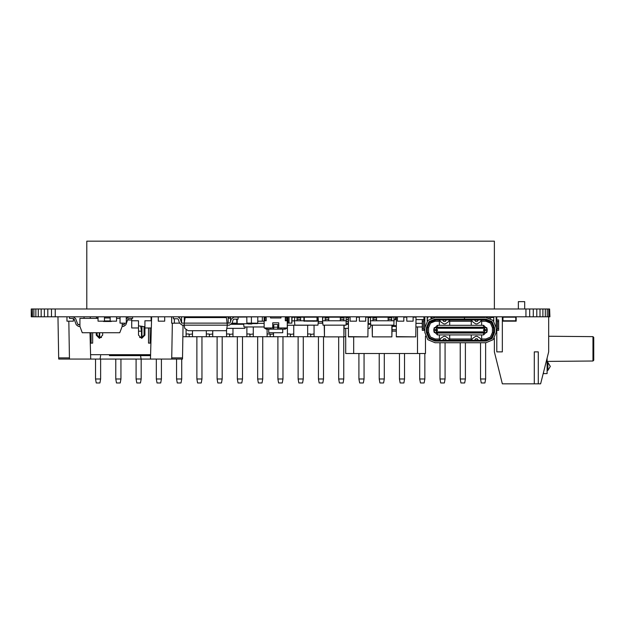 <?xml version="1.0" encoding="UTF-8"?>
<svg xmlns="http://www.w3.org/2000/svg" width="625" height="625" viewBox="0 0 625 625"><rect width="100%" height="100%" fill="white"/><g stroke="black" fill="none" stroke-linecap="round" stroke-linejoin="round"><path stroke-width="0.94" d="M287.133 327.961L285.305 329.156L277.742 329.156L277.742 324.5L273.727 324.5L273.727 329.156L266.164 329.156L264.336 327.961M273.727 327.961L264.164 327.961L264.164 317.391L265.938 317.391L265.938 320.578L264.75 320.578L264.75 317.391M287.297 316.789L287.297 320.578L287.297 317.391L286.719 317.391L286.719 320.578L287.289 320.578L287.297 327.961L277.742 327.961M282.711 329.156L282.711 332.75L268.75 332.75L268.75 329.156M348.539 316.789L350.07 316.875M456.953 317.109L457.703 316.953M493.758 330.711L493.758 329.516M463.484 332.906L461.492 332.906L463.484 332.586M459.492 332.906L457.5 332.906L459.492 332.586M467.469 327.641L465.945 327.32M465.477 327.602L463.484 327.602M455.508 327.641L453.508 327.438M453.508 327.641L449.125 327.539M459.023 327.32L457.5 327.641L459.492 327.641M463.484 327.641L461.492 327.641L463.484 327.32L461.953 327.32M439.953 327.641L449.125 327.32M449.711 316.875L447.328 316.875M451.914 332.906L449.125 332.594M471.859 332.906L469.07 332.906M469.07 327.641L483.648 327.32M483.828 327.32L481.031 327.539M467.469 332.906L465.477 332.906L467.469 332.586M455.508 332.586L453.508 332.586M439.953 332.586L437.156 332.625M481.031 332.906L483.828 332.625M496.148 319.898L498.703 319.898L498.703 330.273L496.148 330.273M424.836 330.273L422.281 330.273L422.281 321.492L423.477 321.492L424.273 319.898L422.281 319.898L422.281 321.492M422.281 319.898L424.836 319.898M464.477 317.508L464.562 319.102L485.938 319.102L492.031 321.625L494.555 327.719L494.555 332.5L492.031 338.594L485.938 341.117L435.047 341.117L428.953 338.594L426.43 332.5L426.43 327.719L428.953 321.625L435.047 319.102L464.477 319.102L464.477 317.508L436 317.508M484.984 317.508L464.562 317.508M435.047 319.102L435.047 319.898L486.492 319.922M345.703 353.484L345.703 328.344L345.703 353.484L425.477 353.484L425.477 336.062M370.633 323.68L368.367 323.68L368.367 317.602L370.656 317.602M348.18 323.68L348.18 317.602M518.328 309.008L518.328 301.633L524.711 301.633L524.711 309.008M99.672 359.07L141.508 359.07M183.062 325.125L182.477 359.07L141.094 359.07L140.562 355.617M100.625 355.617L100.086 359.07L58.711 359.07L58.688 357.898L69.461 357.898M182.492 357.898L171.727 357.898M138.539 327.961L131.758 327.961L131.758 320.781L138.539 320.781L138.539 335.141L141.727 338.328L144.922 335.141L144.922 327.961L148.508 327.961L148.508 343.117L150.922 343.117M151.508 320.781L144.922 320.781L144.922 327.961M109.422 354.688L109.422 355.617L131.758 355.617L131.758 354.688M131.758 318.43L131.758 319.984L127.609 319.984M593.75 348.852L593.75 360.242L592.961 361.047L592.961 336.656L593.75 337.453L593.75 348.852M547.883 366.398L547.883 370.391L550.273 366.398L547.883 362.414L547.883 366.398M547.086 358.109L547.086 373.578L543.219 373.578M287.297 323.094L288.078 323.094L288 316.875L288.078 323.094L291.859 323.094L291.859 316.875M289.062 316.789L291.781 316.875L291.781 323.094L289.062 323.094L289.062 316.875L287.297 316.875M181.586 322.883L181.586 316.789M179.477 323.094L171.695 323.172L174.406 323.172L174.406 318.75M247.617 323.172L248.203 323.969L251.719 323.969L251.719 323.336L252.352 323.172M232.602 323.789L232.414 323.336L233.047 323.336L233.047 323.969L236.562 323.969L236.562 323.336L237.148 323.336L237.148 319.109M336.336 316.789L336.336 317.195M332.742 317.195L332.742 316.789M340.32 317.594L343.914 317.594L340.32 317.938L340.32 316.789M340.32 319.383L343.914 319.383L343.914 320.781L340.32 320.781L340.32 317.938M325.164 319.383L328.75 319.383L328.75 320.781L325.164 320.781L325.164 317.594L328.75 317.594L325.164 317.938M384.141 316.789L384.141 317.195M380.555 317.195L380.555 316.789M388.133 317.594L391.719 317.594L388.133 317.938L388.133 316.789M388.133 319.383L391.719 319.383L391.719 320.781L388.133 320.781L388.133 317.938M372.977 319.383L376.562 319.383L376.562 320.781L372.977 320.781L372.977 317.594L376.562 317.594L372.977 317.938M308.219 316.789L308.219 317.195M297.055 319.383L300.641 319.383L300.641 320.781L297.055 320.781L297.055 317.594L300.641 317.594L297.055 317.938M431.328 316.789L431.328 317.195M291.859 319.445L291.859 320.844M293.281 316.789L293.281 317.258M318.188 323.172L322.336 323.172L318.188 323.094M322.414 323.094L322.336 321.578M397.414 317.195L396.328 317.195L396.328 336.656L415.789 336.898L416.031 317.195L413.148 317.195M396.328 317.195L397.414 316.953L396.328 317.195M416.031 317.195L413.148 316.953L416.031 317.195L415.789 336.898L396.328 336.898L396.328 316.953M372.367 317.195L372.977 316.953L372.367 316.953M372.367 325.172L372.367 336.656L372.133 325.172M392.078 325.172L391.836 336.898L372.367 336.898L391.836 336.898L391.836 325.172M350.07 317.195L348.414 317.195L348.414 336.656L367.883 336.898L368.117 317.195L365.719 317.195M348.414 317.195L350.07 316.953L348.414 317.195M368.117 317.195L365.719 316.953L368.117 317.195L367.883 336.898L348.414 336.898L348.414 316.953M324.461 317.195L325.164 316.953L324.461 316.953M324.461 325.172L324.461 336.656L324.227 325.172M344.164 325.172L343.93 336.898L324.461 336.898L343.93 336.898L343.93 325.172M378.734 316.953L380.555 316.875M488.359 317.109L490.734 317.195L490.656 316.789L490.664 318.664M192.594 316.953L190.164 316.789L190.164 317.547M488.016 316.875L488.438 317.109M103.492 321.18L111.281 321.453L103.492 321.453M111.281 321.18L111.789 321.18M140.641 326.031L141.508 331.148L138.539 331.148M257.75 323.172L257.828 316.875L257.75 323.172L251.445 323.094L251.445 316.875L257.828 316.875M230.531 321.445L230.531 316.789L236.758 317.109M232.07 323.148L233.227 319.672L233.984 319.109L238.086 319.109L238.086 317.109L233.984 317.109L231.312 319.094L230.156 322.57L229.398 323.133L184.203 323.133L185.188 317.547L226.375 317.547L227.359 325.125L229.398 325.125L232.063 323.172L236.758 323.172L232.086 323.094M236.836 323.094L236.758 319.109M251.398 316.875L246.773 316.875L246.852 323.094L251.445 323.094L251.445 316.875M246.852 323.172L253.078 323.172L246.852 323.172L246.773 316.875M199.586 317.547L199.586 316.789L201.453 316.875M192.672 317.547L192.672 316.789L198.898 316.789L198.898 317.547M184.297 322.602L184.297 316.789L178.367 316.875M171.688 316.789L171.609 323.094L171.609 316.875L173.461 316.875M228.203 323.094L228.125 316.875L228.203 323.094M221.906 317.547L221.906 316.789L228.203 316.875M228.125 323.133L227.352 323.094M84.047 318.391L84.047 316.789L90.266 316.789L90.266 318.391M119.977 323.094L126.281 323.172L119.977 323.094L120.055 316.789M126.359 323.094L126.281 316.789L120.062 316.789M436.383 319.898L429.633 322.305L427.383 327.719L427.383 326.148M481.078 340.164L481.633 340.164L481.633 338.969L485.938 338.969L490.508 337.07L492.398 332.5L493.594 332.5L493.594 327.719L491.352 322.305L484.602 319.898M439.352 325.328L439.352 321.258L435.047 321.258L430.477 323.148L428.586 327.719L428.586 332.5L430.477 337.07L435.047 338.969L439.352 338.969L439.352 334.898M439.352 338.969L439.352 340.164L435.047 340.164L429.633 337.922L427.383 332.5L427.383 327.719L428.586 327.719M493.594 332.5L491.352 337.922L485.758 340.32M492.398 332.5L492.398 327.719L490.508 323.148L485.938 321.258L481.633 321.258L481.633 325.328M434.492 319.922L429.516 322.188L427.227 327.719L426.43 327.719M494.555 327.719L493.758 327.719L491.469 322.188L485.938 319.898L485.938 319.102M485.938 341.117L485.938 340.32L491.469 338.031L493.758 332.5L494.555 332.5M426.43 332.5L427.227 332.5L429.516 338.031L435.047 340.32L435.047 341.117M435.047 317.508L427.828 320.5L424.836 327.719L424.836 332.5L427.828 339.727L435.047 342.711L485.938 342.711L493.156 339.727L496.148 332.5L496.148 327.719L493.156 320.5L485.938 317.508M96.258 332.75L96.258 335.141L99.453 338.328L102.641 335.141L102.641 332.75M549.609 316.789L549.609 309.008L549.906 316.789L31.25 316.789L31.25 309.008L31.547 316.789M549.609 309.008L548.734 309.008L548.734 316.789M548.734 309.008L547.289 309.008L547.289 316.789M547.289 309.008L545.32 309.008L545.32 316.789M545.32 309.008L542.875 309.008L542.875 316.789M542.875 309.008L540.016 309.008L540.016 316.789M540.016 309.008L536.805 309.008L536.805 316.789M536.805 309.008L533.32 309.008L533.32 316.789M533.32 309.008L529.656 309.008L529.656 316.789M529.656 309.008L525.906 309.008L525.906 316.789M525.906 309.008L55.258 309.008L55.258 316.789M55.258 309.008L51.5 309.008L51.5 316.789M51.5 309.008L47.836 309.008L47.836 316.789M47.836 309.008L44.359 309.008L44.359 316.789M44.359 309.008L41.148 309.008L41.148 316.789M41.148 309.008L38.281 309.008L38.281 316.789M38.281 309.008L35.836 309.008L35.836 316.789M35.836 309.008L33.867 309.008L33.867 316.789M33.867 309.008L32.422 309.008L32.422 316.789M32.422 309.008L31.547 309.008M66.984 316.789L66.984 321.18L73.367 321.18L73.367 318.594M68.812 321.18L71.75 321.18M277.742 329.156L273.727 329.156M270.5 329.156L270.5 327.961L266.938 327.961L266.938 329.156M284.531 329.156L284.531 327.961L280.969 327.961L280.969 329.156M264.164 316.789L264.18 320.578L264.75 320.578M286.719 320.578L285.531 320.578L285.531 317.391L286.719 317.391M285.305 316.789L285.305 320.781L287.297 320.781M266.164 316.789L266.164 320.781L264.164 320.781M272.742 327.961L272.742 322.773L278.727 322.773L278.727 327.961M265.367 316.789L265.367 317.391M286.102 316.789L286.102 317.391M270.547 316.789L270.547 317.992L280.922 317.992L280.922 316.789M182.164 323.133L181.398 322.57L182.164 323.133L181.398 322.57L182.164 323.133L184.203 323.133L184.203 325.125L227.359 325.125L226.375 330.711L188.141 330.711L184.773 328.359L184.203 325.125L182.164 325.125L179.492 323.148L178.32 319.312L177.562 318.75L173.461 318.75L173.461 316.789M184.203 325.125L182.164 325.125M227.359 325.125L229.398 325.125M181.398 322.57L180.234 318.734L178.031 316.789M403.797 316.953L406.766 316.953L403.797 316.953M376.562 316.953L380.555 316.953L376.562 316.953M384.141 316.953L388.133 316.953L384.141 316.953M356.453 316.953L359.336 316.953L356.453 316.953M328.75 316.953L332.742 316.953L328.75 316.953M336.336 316.953L340.32 316.953L336.336 316.953M388.133 316.875L384.141 316.875M348.539 316.953L348.109 316.875M459.297 316.953L460.156 316.953M493.758 317.195L490.664 317.195L493.758 317.195M475.25 316.953L477.641 316.953M190.008 317.547L190.008 316.953M488.438 316.875L490.656 316.875M396.086 319.586L394.211 319.586L395.383 319.586L395.383 316.789M396.086 326.367L392.078 326.367M257.492 323.336L264.164 323.336M264.164 326.922L243.977 326.922L243.703 323.734M467.469 327.602L471.859 327.32M483.586 330.711L484.984 330.711L484.984 329.516L483.586 329.516L483.586 330.711L483.586 329.516M484.984 329.516L487.117 329.516L487.172 331.305L483.586 334.898L437.398 334.898L433.805 331.305L433.805 328.914L437.398 325.328L483.586 325.328L487.172 328.914L487.117 329.516M433.867 330.711L433.867 329.516L433.805 330.711L437.398 330.711L437.398 329.516L436 329.516L436 330.711M433.867 329.516L436 329.516M484.984 330.711L487.117 330.711M487.172 329.516L487.172 330.711M455.508 327.602L457.5 327.602M484.461 329.516L484.734 327.641L486.773 327.641L486.773 329.516M484.734 327.641L436.25 327.641L436.523 329.516M484.461 328.312L436.523 328.312M436.25 327.641L434.211 327.641L434.211 329.516M436.523 330.711L436.25 332.586L484.734 332.586L484.461 331.906L436.523 331.906M484.461 331.906L484.461 330.711M436.195 327.641L437.156 327.641M483.828 327.594L484.789 327.641M461.492 327.602L459.492 327.602M436.25 332.586L434.211 332.586L434.211 330.711M484.734 332.586L486.773 332.586L486.773 330.711M483.586 325.328L483.586 327.156L437.398 327.156L437.398 325.328M436.203 327.633L437.398 327.156M483.586 327.156L484.781 327.633M484.789 332.586L483.586 333.062L437.398 333.062L436.203 332.586L437.156 332.586M484.781 332.586L483.828 332.586M476.203 317.508L476.203 317.109L489.211 317.109L489.211 318.047M431.773 318.047L431.773 317.109L444.773 317.109L444.773 317.508M471.258 325.328L471.258 320.062L449.719 320.062L449.719 325.328M449.719 321.258L471.258 321.258M476.203 317.109L444.773 317.109M486.102 320.062L485.938 321.258M492.398 327.719L493.594 327.719L493.594 326.148M493.594 320.961L493.273 320.617M479.234 317.109L479.234 317.508M427.383 320.961L427.703 320.617M435.047 321.258L434.891 320.062M441.742 317.109L441.742 317.508M439.352 321.258L439.352 320.062L436.602 320.062M449.719 334.898L449.719 338.969L471.258 338.969L471.258 334.898M484.383 320.062L481.633 320.062L481.633 321.258M449.719 320.062L449.164 320.062M446.438 320.062L442.633 320.062M439.906 320.062L439.352 320.062M481.633 320.062L481.078 320.062M478.352 320.062L474.547 320.062M471.82 320.062L471.258 320.062M439.352 340.164L439.906 340.164M442.633 340.164L446.438 340.164M449.164 340.164L449.719 340.164L449.719 338.969M449.719 340.164L471.258 340.164L471.258 338.969M471.258 340.164L471.82 340.164M474.547 340.164L478.352 340.164M481.633 334.898L481.633 338.969M491.422 337.852L492.398 336.617M435.047 338.969L435.219 340.32M484.602 340.32L481.633 340.164M484.383 340.164L485.938 340.164L485.938 338.969M457.5 327.32L459.492 327.32M437.156 327.32L439.953 327.32M471.336 319.898L472.773 321.984L475.695 323.891L477.195 323.891L480.117 321.984L481.555 319.898M427.227 321.148L427.227 316.789M427.227 332.5L427.227 327.719M493.758 327.719L493.758 332.5M493.758 316.789L493.758 321.148M498.703 319.898L496.711 319.898L497.508 321.492L497.508 328.672L496.711 330.273L498.703 330.273M424.273 330.273L423.477 328.672L423.477 321.492M439.43 319.898L440.867 321.984L443.789 323.891L445.289 323.891L448.211 321.984L449.648 319.898M446.508 319.898L445.289 321.492L443.789 321.492L442.562 319.898M478.422 319.898L477.195 321.492L475.695 321.492L474.477 319.898M496.711 330.273L496.312 330.273L496.312 319.898M424.672 319.898L424.672 330.273M493.758 319.898L492.859 320.211M428.125 320.211L427.227 319.898M481.555 340.32L480.117 338.242L477.195 336.336L475.695 336.336L472.773 338.242L471.336 340.32M474.477 340.32L475.695 338.727L477.195 338.727L478.422 340.32M449.648 340.32L448.211 338.242L445.289 336.336L443.789 336.336L440.867 338.242L439.43 340.32M442.562 340.32L443.789 338.727L445.289 338.727L446.508 340.32M496.148 316.789L496.148 327.875M424.836 327.875L424.836 316.789M464.477 319.102L464.477 319.898M464.562 319.102L464.562 319.898M485.938 340.32L435.047 340.32M369.633 317.602L369.633 316.789M396.086 331.148L392.078 331.148M493.195 317.195L493.195 316.789M345.703 336.734L344.148 336.734M324.234 336.734L182.859 336.734M186.078 336.734L186.078 329.273M186.078 317.547L186.078 316.789M189.273 336.734L188.953 334.016L186.078 334.016M206.344 336.734L206.344 330.711M209.531 336.734L209.211 334.016L206.344 334.016M192.461 336.734L192.461 330.711M226.602 336.734L226.602 329.414M229.797 336.734L229.477 334.016L226.602 334.016M212.727 336.734L212.727 330.711M246.867 336.734L246.867 326.922M250.055 336.734L249.734 334.016L246.867 334.016M232.984 336.734L232.984 328.344M267.125 336.734L267.125 329.156M270.32 336.734L270 334.016L267.125 334.016M253.25 336.734L253.25 326.922M287.391 336.734L287.391 325.234M290.578 336.734L290.258 334.016L287.391 334.016M273.508 336.734L273.508 332.75M307.648 336.734L307.648 325.234M310.844 336.734L310.523 334.016L307.648 334.016M293.773 336.734L293.773 325.234M293.773 317.258L293.773 316.789M314.031 336.734L314.031 325.172M100.648 379.016L99.938 383L96.242 383L95.539 379.016L100.648 379.016L100.648 359.07M95.539 379.016L95.539 359.07M242.477 379.016L241.773 383L238.078 383L237.375 379.016L242.477 379.016L242.477 336.734M237.375 379.016L237.375 336.734M445.094 379.016L444.391 383L440.695 383L439.992 379.016L445.094 379.016L445.094 342.711M439.992 379.016L439.992 342.711M303.266 379.016L302.562 383L298.859 383L298.156 379.016L303.266 379.016L303.266 336.734M298.156 379.016L298.156 336.734M181.695 379.016L180.992 383L177.289 383L176.586 379.016L181.695 379.016L181.695 359.07M176.586 379.016L176.586 359.07M283 379.016L282.297 383L278.602 383L277.898 379.016L283 379.016L283 336.734M277.898 379.016L277.898 336.734M262.742 379.016L262.039 383L258.336 383L257.633 379.016L262.742 379.016L262.742 336.734M257.633 379.016L257.633 336.734M404.57 379.016L403.867 383L400.172 383L399.469 379.016L404.57 379.016L404.57 353.484M399.469 379.016L399.469 353.484M364.047 379.016L363.344 383L359.648 383L358.945 379.016L364.047 379.016L364.047 353.484M358.945 379.016L358.945 353.484M485.617 379.016L484.914 383L481.219 383L480.516 379.016L485.617 379.016L485.617 342.711M480.516 379.016L480.516 342.711M141.172 379.016L140.469 383L136.766 383L136.062 379.016L141.172 379.016L141.172 359.07M136.062 379.016L136.062 359.07M323.523 379.016L322.82 383L319.125 383L318.422 379.016L323.523 379.016L323.523 336.734M318.422 379.016L318.422 336.734M120.906 379.016L120.203 383L116.508 383L115.805 379.016L120.906 379.016L120.906 359.07M115.805 379.016L115.805 359.07M424.836 379.016L424.133 383L420.43 383L419.727 379.016L424.836 379.016L424.836 353.484M419.727 379.016L419.727 353.484M201.953 379.016L201.25 383L197.555 383L196.852 379.016L201.953 379.016L201.953 336.734M196.852 379.016L196.852 336.734M343.789 379.016L343.086 383L339.383 383L338.68 379.016L343.789 379.016L343.789 336.898M338.68 379.016L338.68 336.898M222.219 379.016L221.516 383L217.812 383L217.109 379.016L222.219 379.016L222.219 336.734M217.109 379.016L217.109 336.734M465.359 379.016L464.656 383L460.953 383L460.25 379.016L465.359 379.016L465.359 342.711M460.25 379.016L460.25 342.711M161.43 379.016L160.727 383L157.031 383L156.328 379.016L161.43 379.016L161.43 359.07M156.328 379.016L156.328 359.07M384.312 379.016L383.609 383L379.906 383L379.203 379.016L384.312 379.016L384.312 353.484M379.203 379.016L379.203 353.484M192.461 334.016L189.273 334.336M212.727 334.016L209.531 334.336M232.984 334.016L229.797 334.336M253.25 334.016L250.055 334.336M273.508 334.016L270.32 334.336M293.773 334.016L290.578 334.336M314.031 334.016L310.844 334.336M344.422 316.789L344.422 317.195M86.766 309.008L86.766 241.203L494.391 241.203L494.391 309.008M322.609 320.367L322.609 316.789M502.586 316.789L502.586 321.18L503.984 321.18L502.984 320.781L502.984 317.195L502.984 320.781L515.75 320.781L515.75 317.195L513.758 317.195L513.758 316.789M504.984 316.789L504.984 317.195L502.984 317.195L515.75 317.195L515.75 320.781L514.758 321.18L504.984 320.781L504.984 321.18L513.758 321.18M514.758 321.18L516.148 321.18L516.148 316.789M503.984 321.18L504.984 321.18M511.602 321.18L513.5 321.18M509.492 321.18L511.211 321.18M507.312 321.18L509.203 321.18M505.164 321.18L507.055 321.18M188.039 317.547L188.039 316.789M430.969 318.359L430.969 316.789M424.586 317.18L424.586 316.789M370.883 325.172L369.727 328.344L368.117 328.344M348.18 328.344L344.164 328.344M346.195 324.289L348.18 324.289M368.117 324.289L370.688 324.289M368.117 317.602L368.367 316.789M346.227 317.602L348.109 317.602L348.109 316.789M344.867 316.789L344.867 317.195M346.25 323.68L348.109 323.68M431.227 318.25L431.773 317.602M245.367 326.922L244.852 328.344L226.789 328.344M231.391 324.289L243.75 324.289M231.844 323.68L232.516 323.68M201.648 317.547L201.648 316.789M257.492 323.172L257.492 323.57L252.305 323.57M232.461 323.57L231.898 323.57M201.453 317.547L201.453 316.789M219.281 316.789L219.281 317.547M220.719 317.547L220.719 316.789M209.711 316.789L209.711 317.547M211.148 317.547L211.148 316.789M212.898 316.789L212.898 317.547M214.336 317.547L214.336 316.789M217.523 317.547L217.523 316.789M216.094 316.789L216.094 317.547M206.516 316.789L206.516 317.547M207.953 317.547L207.953 316.789M228.852 316.789L228.852 318.211L230.289 318.211L230.289 316.789M122.172 323.172L122.172 326.367L119.781 332.75L82.289 332.75L79.898 326.367L79.898 318.391L98.039 318.391M119.977 318.391L116.555 318.391M79.898 324.773L77.711 324.242L75.648 318.57L73.523 317L69.523 316.789L69.438 318.383L73.445 318.594L74.148 319.117L76.219 324.789L74.148 319.117L76.219 324.789L74.148 319.117L76.219 324.789L78.461 326.367L79.898 326.367M74.148 319.117L73.445 318.594L74.148 319.117L73.445 318.594L74.148 319.117L73.445 318.594L74.148 319.117L73.445 318.594L74.148 319.117L73.445 318.594L74.148 319.117L73.445 318.594L74.148 319.117L73.445 318.594L74.148 319.117L73.445 318.594L74.148 319.117L73.445 318.594L74.148 319.117L76.219 324.789M77.711 324.242L78.461 324.773L77.711 324.242L78.461 324.773L77.711 324.242L78.461 324.773L77.711 324.242L78.461 324.773L77.711 324.242L78.461 324.773L77.711 324.242L78.461 324.773L77.711 324.242L78.461 324.773L77.711 324.242L78.461 324.773L77.711 324.242L75.648 318.57M127.914 319.117L128.633 318.594L127.914 319.117L125.852 324.789L123.602 326.367L122.172 326.367L123.609 326.367L125.859 324.789L127.914 319.117L128.625 318.594L132.633 318.383L132.547 316.789L128.539 317L126.359 318.727M124.742 323.172L123.602 324.773L122.172 324.773M132.547 316.789L128.539 317L132.547 316.789L128.539 317L132.547 316.789L128.539 317L132.547 316.789L132.625 318.383L128.625 318.594M124.352 324.242L123.602 324.773L124.352 324.242M424.07 319.898L423.828 316.789M424.07 319.586L416.031 319.586M416.031 323.336L422.281 323.336M422.281 326.922L416.031 326.922M427.859 316.789L427.859 317.992L427.227 317.992M424.836 316.977L424.062 319.461M534.281 351.891L538.266 351.891L534.281 351.891L534.281 383.797L502.375 383.797L494.391 351.891L494.391 338.227M538.266 351.891L538.266 383.797L540.664 383.797L548.641 351.891L548.641 316.789M534.281 383.797L538.266 383.797M496.789 330.273L496.789 351.891L502.375 351.891L502.375 316.789M496.789 319.898L496.789 316.789M99.242 337.508L99.242 332.75M99.672 332.75L99.672 337.523M141.508 331.148L141.508 337.523M141.945 337.508L141.945 326.195M182.484 358.469L182.477 359.07M150.508 359.07L151.617 316.789L150.508 359.07M57.969 316.789L58.688 357.898M58.711 359.07L58.695 358.469M68.82 321.258L69.477 359.07M89.984 332.75L90.672 359.07L89.984 332.75M172.328 323.172L171.703 359.07M151.102 320.781L151.102 316.789M138.539 325.836L144.922 326.766M131.758 320.781L131.758 319.984M90.562 354.688L150.617 354.688M151.32 327.961L148.508 327.961L150.109 327.961L150.109 343.117L150.109 327.961L151.32 327.961M90.258 343.117L92.672 343.117L92.672 332.75M91.078 332.75L91.078 343.117L91.078 332.75M97.117 335.133L97.117 332.75L97.117 335.133L99.516 337.523L101.578 337.523M144.062 326.57L144.062 335.133L141.672 337.523L139.609 337.523M288 323.172L287.297 323.172L288.078 323.094M198.977 317.547L198.977 316.875L198.977 317.547M221.828 317.547L221.828 316.875M90.344 318.391L90.344 316.875L90.344 318.391M98.039 317.992L96.406 317.992L96.406 316.789M251.719 323.969L252.164 323.789L251.719 323.969M252.352 323.336L252.164 323.789M248.203 323.969L247.758 323.789L248.203 323.969M247.617 323.336L247.773 323.734L237 323.734L237.148 323.336M236.562 323.969L237.008 323.789L236.562 323.969M237.055 317.109L246.773 317.031M164.656 316.789L164.656 321.18L158.273 321.18L158.273 316.789M159.891 321.18L162.82 321.18M251.445 321.18L251.398 316.789M257.828 321.18L262.32 321.18L262.32 316.789M257.828 321.258L260.711 321.18M264.164 321.18L262.32 321.18M260.711 321.258L263.453 321.18M317.453 316.789L317.453 321.18L316.055 321.18L317.055 320.781L317.055 317.195L317.055 320.781L304.289 320.781L304.289 317.195L306.281 317.195L306.281 316.789M315.062 316.789L315.062 317.195L317.055 317.195L304.289 317.195L304.289 320.781L316.055 321.18M305.289 321.18L303.891 321.18L303.891 316.789M315.062 321.18L315.062 320.781L306.281 320.781L306.281 321.18M306.539 321.18L308.438 321.18M308.828 321.18L310.547 321.18M310.836 321.18L312.734 321.18M313.094 321.258L314.883 321.18M110.172 316.789L110.172 321.18L116.555 321.18L116.555 316.789M112.008 321.18L114.938 321.18M98.039 316.789L98.039 321.18L104.422 321.18L104.422 316.789M99.875 321.18L102.805 321.18M189.234 317.195L190.008 317.195L189.234 317.195M188.836 317.547L188.836 316.789M343.914 317.195L346.188 317.195L346.117 325.172L322.953 325.172L322.57 320.781L325.164 320.781M346.5 320.781L328.75 320.781M325.164 317.195L322.883 317.195L322.57 320.781M340.32 317.195L328.75 317.195M343.914 317.594L343.914 316.789M343.914 319.383L343.914 317.938M328.75 319.383L328.75 317.938M328.75 317.594L328.75 316.789M325.164 317.594L325.164 316.789M391.719 317.195L394 317.195L393.93 325.172L370.766 325.172L370.383 320.781L372.977 320.781M394.312 320.781L376.562 320.781M372.977 317.195L370.695 317.195L370.383 320.781M388.133 317.195L376.562 317.195M391.719 317.594L391.719 316.789M391.719 319.383L391.719 317.938M376.562 319.383L376.562 317.938M376.562 317.594L376.562 316.789M372.977 317.594L372.977 316.789M317.453 317.195L318.078 317.195L318.391 320.781L318.008 325.172L294.844 325.172L294.461 320.781L297.055 320.781M318.391 320.781L317.453 320.781M303.891 320.781L300.641 320.781M297.055 317.195L294.773 317.195L294.461 320.781M312.211 316.789L312.211 317.195L306.281 317.195M303.891 317.195L300.641 317.195M300.641 319.383L300.641 317.938M300.641 317.594L300.641 316.789M297.055 317.594L297.055 316.789M431.773 317.195L430.969 317.195M310.648 325.172L309.406 325.172M294.469 320.844L292.031 320.844M309.398 325.234L287.297 325.234M294.773 317.258L292.031 317.258M303.602 317.195L303.602 316.789M292.031 319.445L292.031 318.008M292.031 317.656L292.031 316.789M365.719 316.789L365.719 321.18L359.336 321.18L359.336 316.789M360.953 321.18L363.883 321.18M350.07 316.789L350.07 321.18L356.453 321.18L356.453 316.789M351.906 321.18L354.836 321.18M413.148 316.789L413.148 321.18L406.766 321.18L406.766 316.789M408.383 321.18L411.32 321.18M397.414 316.789L397.414 321.18L403.797 321.18L403.797 316.789M399.25 321.18L402.187 321.18M310.805 317.195L310.805 316.789M295.078 317.195L295.078 316.789M301.461 317.195L301.461 316.789M318.32 321.578L322.641 321.578M293.398 317.258L293.398 316.789M266.297 327.961L266.297 329.156M285.164 327.961L285.164 329.156M278.727 327.164L272.742 327.164M264.18 320.578L264.18 317.391M287.289 320.578L287.289 317.391M406.766 317.195L403.797 317.195M359.336 317.195L356.453 317.195M493.758 317.508L490.664 317.508M199.508 316.953L198.977 316.953M392.078 325.68L396.086 325.68M433.805 329.516L433.805 330.711M436.742 329.516L436.742 330.711M484.242 329.516L484.242 330.711M433.805 328.914L434.211 328.914M434.211 331.305L433.805 331.305M486.773 328.914L487.172 328.914M487.172 331.305L486.773 331.305M437.398 333.062L437.398 334.898M483.586 334.898L483.586 333.062M493.641 330.711L493.641 329.516M427.344 329.516L427.344 330.711M428.586 332.5L427.383 332.5M498.703 328.672L497.508 328.672M497.508 321.492L498.703 321.492M423.477 328.672L422.281 328.672M392.078 329.773L396.086 329.773M353.68 336.898L353.68 353.484M417.5 326.922L417.5 353.484M346.414 321.758L348.109 321.758M346.391 319.531L348.109 319.531M104.422 317.883L110.172 317.883M110.172 317.938L104.422 317.938M104.422 320.898L110.172 320.898M150.594 355.609L131.758 355.609L150.594 355.617M543.492 373.578L543.492 372.469M181.914 323.094L184.211 323.094M251.719 323.172L248.203 323.172M236.562 323.172L233.047 323.172M467.273 316.836L469.664 316.836M475.25 316.836L477.641 316.836M317.453 316.836L322.609 316.836M328.992 316.836L332.742 316.836M318.328 321.539L322.641 321.539M592.961 336.656L548.641 336.273M592.961 361.047L547.086 361.445M547.883 362.414L547.086 362.414M547.883 370.391L547.086 370.391M548.641 333.984L548.641 327.023"/></g></svg>
